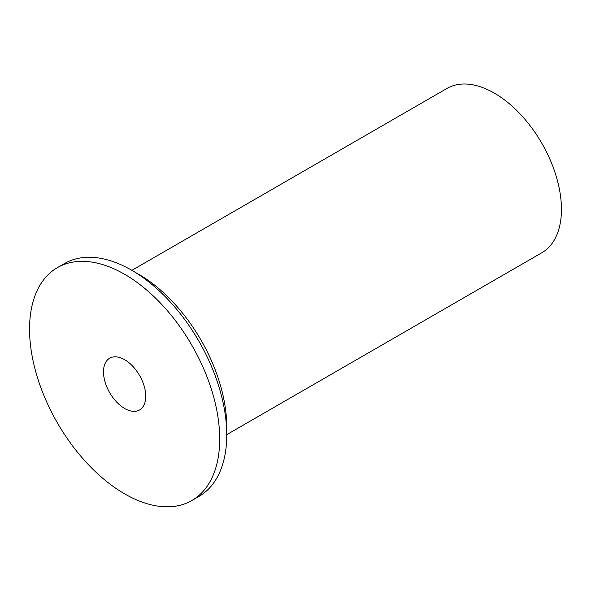 <?xml version="1.0" encoding="UTF-8"?>
<svg xmlns="http://www.w3.org/2000/svg" width="591" height="591" viewBox="0 0 591 591"><rect width="100%" height="100%" fill="white"/><g stroke="black" fill="none" stroke-linecap="round" stroke-linejoin="round"><path stroke-width="0.89" d="M124.627 359.683A29.882 17.25 60 0 1 144.145 386.012A29.882 17.25 60 0 1 139.565 409.955A29.882 17.25 60 0 1 109.69 392.705A29.882 17.25 60 0 1 109.69 358.198A29.882 17.25 60 0 1 124.627 359.683M191.853 500.525L198.901 496.455A134.46 77.628 -120 0 0 198.901 341.199A134.46 77.628 -120 0 0 64.441 263.564L57.401 267.634A134.46 77.628 -120 0 0 29.55 329.187A134.46 77.628 -120 0 0 88.244 464.496A134.46 77.628 -120 0 0 191.853 500.525A134.46 77.628 -120 0 0 191.853 345.262A134.46 77.628 -120 0 0 57.401 267.634M226.745 434.666L541.799 252.771A94.87 54.771 -120 0 0 541.799 143.221A94.87 54.771 -120 0 0 446.936 88.451L131.882 270.346M226.678 430.721A124.502 71.88 -120 0 0 135.258 272.377"/></g></svg>
